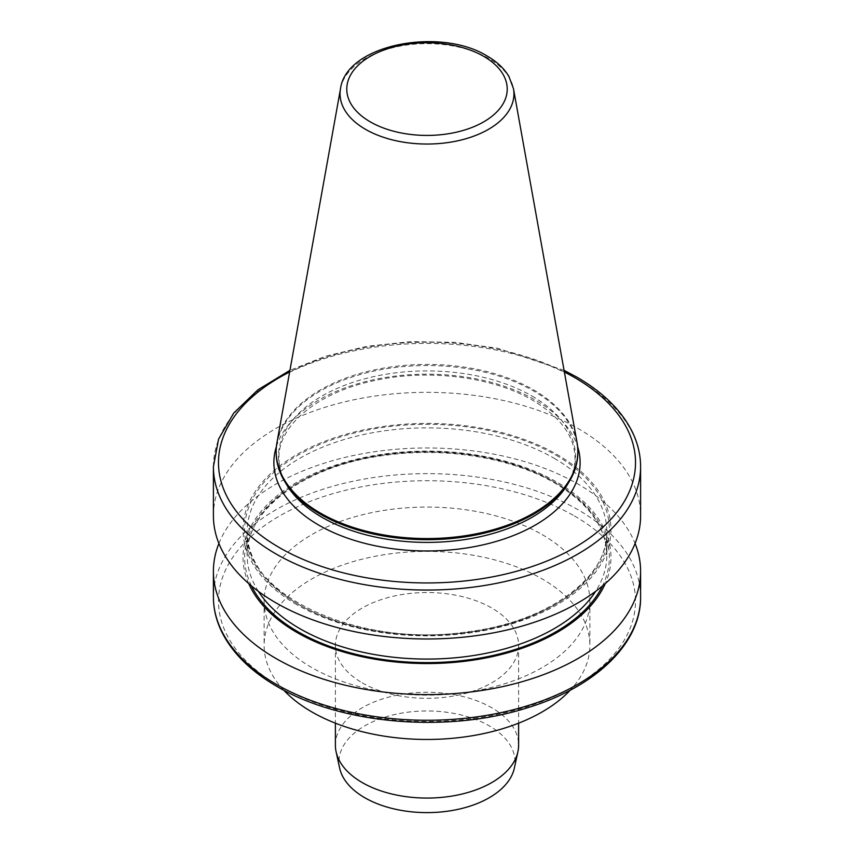 <?xml version="1.0" encoding="UTF-8"?>
<svg xmlns="http://www.w3.org/2000/svg" width="854" height="854" viewBox="0 0 854 854"><rect width="100%" height="100%" fill="white"/><g stroke="black" fill="none" stroke-linecap="round" stroke-linejoin="round"><path stroke-width="0.64" stroke-dasharray="4.27 3.2" d="M283.795 690.213A162.868 94.036 180 0 1 264.132 645.432A162.868 94.036 180 0 1 364.669 558.548A162.868 94.036 180 0 1 542.173 578.937A162.868 94.036 180 0 1 589.868 645.432A162.868 94.036 180 0 1 570.205 690.213M362.213 682.826A91.613 52.895 0 0 0 462.057 694.291A91.613 52.895 0 0 0 518.613 645.432A91.613 52.895 0 0 0 491.787 608.027A91.613 52.895 0 0 0 391.943 596.562A91.613 52.895 0 0 0 335.387 645.432A91.613 52.895 0 0 0 362.213 682.826M276.974 442.511A150.827 87.076 180 0 1 376.55 369.43A150.827 87.076 180 0 1 533.654 389.915A150.827 87.076 180 0 1 577.026 442.511M276.173 452.599A150.827 87.076 180 0 1 369.28 372.152A150.827 87.076 180 0 1 533.654 391.025A150.827 87.076 180 0 1 577.827 452.599M542.173 534.604A162.868 94.036 180 0 1 589.868 601.099A162.868 94.036 180 0 1 489.331 687.972A162.868 94.036 180 0 1 311.827 667.593A162.868 94.036 180 0 1 264.132 601.099A162.868 94.036 180 0 1 364.669 514.225A162.868 94.036 180 0 1 542.173 534.604M248.738 583.592A183.984 106.216 180 0 1 335.964 465.024A183.984 106.216 180 0 1 557.096 482.211A183.984 106.216 180 0 1 605.262 583.592M218.902 543.475A213.596 123.318 180 0 1 368.191 452.737A213.596 123.318 180 0 1 578.041 484.09A213.596 123.318 180 0 1 635.098 543.475M213.404 515.656A213.596 123.318 180 0 1 345.262 401.722A213.596 123.318 180 0 1 578.041 428.452A213.596 123.318 180 0 1 640.596 515.656M296.904 604.728A183.984 106.216 180 0 1 379.379 427.021A183.984 106.216 180 0 1 604.707 557.107A183.984 106.216 180 0 1 296.904 604.728M339.657 768.13A88.026 50.824 180 0 1 388.303 716.143A88.026 50.824 180 0 1 489.246 725.857A88.026 50.824 180 0 1 514.343 768.13M335.387 745.168A91.613 52.895 180 0 1 391.943 696.298A91.613 52.895 180 0 1 491.787 707.763A91.613 52.895 180 0 1 518.613 745.168M276.418 446.546A153.122 88.4 180 0 1 381.524 378.162A153.122 88.4 180 0 1 535.277 400.067A153.122 88.4 180 0 1 577.582 446.546M340.522 88.667A86.948 50.194 180 0 1 397.921 46.543A86.948 50.194 180 0 1 488.477 58.35A86.948 50.194 180 0 1 513.478 88.667M574.443 515.976A208.515 120.382 180 0 1 574.443 686.221A208.515 120.382 180 0 1 279.557 686.221A208.515 120.382 180 0 1 279.557 515.976A208.515 120.382 180 0 1 574.443 515.976M640.596 596.946A213.596 123.318 0 0 0 578.041 509.742A213.596 123.318 0 0 0 345.262 483.012A213.596 123.318 0 0 0 213.404 596.946M532.01 396.032A148.511 85.742 180 0 1 567.205 484.933C572.426 476.222 575.041 467.384 575.03 458.417C574.763 436.543 560.662 417.179 532.725 400.312C493.014 376.795 428.003 368.586 374.479 380.585C317.058 392.392 277.796 426.157 278.97 458.417C278.959 467.384 281.574 476.222 286.795 484.933A148.511 85.742 180 0 1 348.026 384.044A148.511 85.742 180 0 1 532.01 396.032M564.366 372.002A208.515 120.382 0 0 0 289.634 372.002M213.404 466.732A213.596 123.318 180 0 1 345.262 352.798A213.596 123.318 180 0 1 578.041 379.528A213.596 123.318 180 0 1 640.596 466.732M554.161 458.278A179.842 103.825 180 0 1 606.842 531.7A179.842 103.825 180 0 1 427 635.525A179.842 103.825 180 0 1 247.158 531.7A179.842 103.825 180 0 1 358.178 435.775A179.842 103.825 180 0 1 554.161 458.278M258.399 591.363A179.842 103.825 180 0 1 247.158 555.249A179.842 103.825 180 0 1 358.178 459.324A179.842 103.825 180 0 1 554.161 481.827A179.842 103.825 180 0 1 606.842 555.249A179.842 103.825 180 0 1 595.601 591.363M555.965 455.161A182.382 105.298 180 0 1 474.205 631.33A182.382 105.298 180 0 1 250.83 502.365A182.382 105.298 180 0 1 555.965 455.161M251.482 585.929A182.382 105.298 180 0 1 334.757 466.487A182.382 105.298 180 0 1 555.965 482.862A182.382 105.298 180 0 1 602.518 585.929M589.868 601.099L589.868 645.432M564.056 370.326L497.957 348.336L454.734 342.315L410.315 341.632L366.622 346.34L325.534 356.214L289.944 370.326M247.158 531.7L247.158 555.249C245.472 509.582 306.287 464.864 386.542 455.139C446.023 446.941 512.026 457.925 554.694 482.99C588.897 503.454 606.287 527.548 606.842 555.249L606.842 531.7C608.528 577.368 547.713 622.086 467.458 631.8C359.171 648.602 242.76 594.213 247.158 531.7M264.132 601.099L264.132 645.432M335.387 645.432L335.387 723.178M518.613 645.432L518.613 723.178"/><path stroke-width="1.28" d="M570.205 690.213A162.868 94.036 180 0 1 311.827 711.916A162.868 94.036 180 0 1 283.795 690.213M513.478 88.667L577.026 442.511A150.827 87.076 180 0 1 577.827 451.488A150.827 87.076 180 0 1 484.72 531.946A150.827 87.076 180 0 1 320.346 513.062A150.827 87.076 180 0 1 276.173 451.488A150.827 87.076 180 0 1 276.974 442.511L340.522 88.667A86.948 50.194 180 0 0 365.523 129.338A86.948 50.194 180 0 0 464.373 139.17A86.948 50.194 180 0 0 513.478 88.667L508.931 76.508C504.159 68.469 496.889 61.637 487.122 56.012C439.97 26.709 346.233 44.515 340.522 88.667M577.827 451.488L577.827 452.599A150.827 87.076 180 0 1 569.394 481.314A150.827 87.076 180 0 1 320.346 514.172A150.827 87.076 180 0 1 284.606 481.314A150.827 87.076 180 0 1 276.173 452.599L276.173 451.488M605.262 583.592A183.984 106.216 180 0 1 427 663.547A183.984 106.216 180 0 1 248.738 583.592M635.098 543.475A213.596 123.318 180 0 1 640.596 571.283A213.596 123.318 180 0 1 508.738 685.218A213.596 123.318 180 0 1 275.959 658.487A213.596 123.318 180 0 1 213.404 571.283A213.596 123.318 180 0 1 218.902 543.475M640.596 466.732L640.596 515.656A213.596 123.318 180 0 1 508.738 629.59A213.596 123.318 180 0 1 275.959 602.86A213.596 123.318 180 0 1 213.404 515.656L213.404 466.732A213.596 123.318 180 0 0 427 590.05A213.596 123.318 180 0 0 640.596 466.732C640.575 454.424 637.618 442.436 631.725 430.758C621.039 410.016 602.796 392.157 576.984 377.201L564.056 370.326M518.613 723.178L518.613 745.168A91.613 52.895 180 0 1 517.898 751.766L514.343 768.13A88.026 50.824 180 0 1 455.545 809.87A88.026 50.824 180 0 1 364.754 797.721A88.026 50.824 180 0 1 339.657 768.13L336.102 751.766A91.613 52.895 180 0 1 335.387 745.168L335.387 723.178M517.898 751.766A91.613 52.895 180 0 1 456.709 795.202A91.613 52.895 180 0 1 362.213 782.563A91.613 52.895 180 0 1 336.102 751.766M577.582 446.546A153.122 88.4 180 0 1 498.224 540.828A153.122 88.4 180 0 1 318.723 525.082A153.122 88.4 180 0 1 276.418 446.546M370.273 121.855A80.233 46.319 0 0 0 483.727 121.855A80.233 46.319 0 0 0 483.727 56.353A80.233 46.319 0 0 0 370.273 56.353A80.233 46.319 0 0 0 370.273 121.855M275.959 684.139A213.596 123.318 0 0 0 508.738 710.88A213.596 123.318 0 0 0 640.596 596.946C641.173 643.681 595.046 687.385 526.833 707.955C447.165 733.426 340.81 724.384 277.016 686.477C251.129 671.468 232.843 653.545 222.179 632.718C216.35 621.104 213.425 609.18 213.404 596.946A213.596 123.318 0 0 0 275.959 684.139M569.394 481.314L567.205 484.933A148.511 85.742 180 0 1 321.99 517.289A148.511 85.742 180 0 1 286.795 484.933L284.606 481.314M289.634 372.002A208.515 120.382 0 0 0 273.195 543.859A208.515 120.382 0 0 0 571.145 549.549A208.515 120.382 0 0 0 574.443 377.447A208.515 120.382 0 0 0 564.366 372.002M595.601 591.363A179.842 103.825 180 0 1 427 659.074A179.842 103.825 180 0 1 258.399 591.363M602.518 585.929A182.382 105.298 180 0 1 427 662.619A182.382 105.298 180 0 1 251.482 585.929M640.596 571.283L640.596 596.946M289.944 370.326L257.919 389.83L233.729 413.069L218.581 439.105L213.404 466.732M213.404 571.283L213.404 596.946"/></g></svg>
